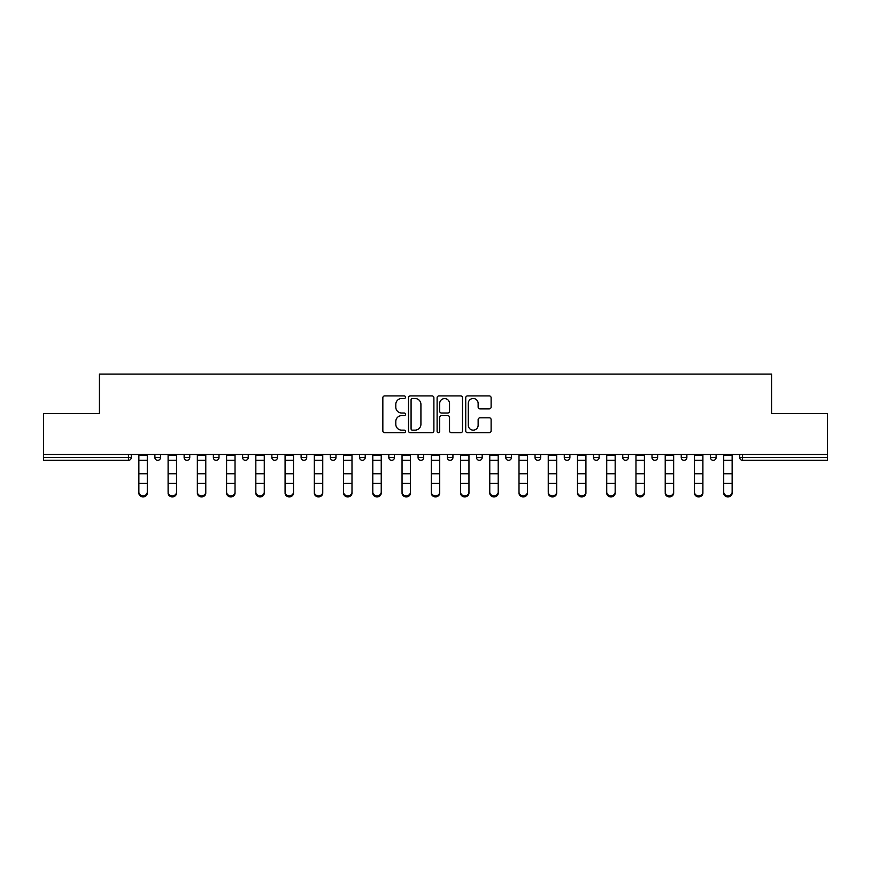 <?xml version="1.0" encoding="UTF-8"?>
<svg xmlns="http://www.w3.org/2000/svg" width="871" height="871" viewBox="0 0 871 871"><rect width="100%" height="100%" fill="white"/><g stroke="black" fill="none" stroke-linecap="round" stroke-linejoin="round"><path stroke-width="1.31" d="M405.505 397.209A1.285 1.285 0 0 0 404.22 395.924L384.677 395.924A1.84 1.84 0 0 0 382.837 397.764L382.837 430.873A1.84 1.84 0 0 0 384.677 432.713L404.22 432.713A1.285 1.285 0 0 0 405.505 431.428A1.285 1.285 0 0 0 404.22 430.143L401.694 430.143A5.89 5.89 0 0 1 395.804 424.253L395.804 421.499A5.89 5.89 0 0 1 401.694 415.609L404.22 415.609A1.285 1.285 0 0 0 405.505 414.324A1.285 1.285 0 0 0 404.22 413.028L401.694 413.028A5.89 5.89 0 0 1 395.804 407.138L395.804 404.384A5.89 5.89 0 0 1 401.694 398.493L404.22 398.493A1.285 1.285 0 0 0 405.505 397.209M489.273 408.891A1.84 1.84 0 0 0 491.113 407.051L491.113 397.764A1.84 1.84 0 0 0 489.273 395.924L467.564 395.924A1.84 1.84 0 0 0 465.724 397.764L465.724 430.873A1.84 1.84 0 0 0 467.564 432.713L489.273 432.713A1.84 1.84 0 0 0 491.113 430.873L491.113 419.659A1.84 1.84 0 0 0 489.273 417.819L479.975 417.819A1.84 1.84 0 0 0 478.135 419.659L478.135 425.222A4.921 4.921 0 0 1 473.214 430.143A4.921 4.921 0 0 1 468.293 425.222L468.293 403.415A4.921 4.921 0 0 1 473.214 398.493A4.921 4.921 0 0 1 478.135 403.415L478.135 407.051A1.84 1.84 0 0 0 479.975 408.891L489.273 408.891M43.55 454.52L43.55 413.475L99.414 413.475L99.414 374.116L771.586 374.116L771.586 413.475L827.45 413.475L827.45 454.52L43.55 454.52L43.55 457.525L128.462 457.525L128.462 454.52M433.889 397.764A1.84 1.84 0 0 0 432.049 395.924L410.339 395.924A1.84 1.84 0 0 0 408.499 397.764L408.499 430.873A1.84 1.84 0 0 0 410.339 432.713L432.049 432.713A1.84 1.84 0 0 0 433.889 430.873L433.889 397.764M438.951 395.924L460.661 395.924A1.84 1.84 0 0 1 462.501 397.764L462.501 430.873A1.84 1.84 0 0 1 460.661 432.713L451.374 432.713A1.84 1.84 0 0 1 449.534 430.873L449.534 417.449A1.84 1.84 0 0 0 447.694 415.609L441.521 415.609A1.84 1.84 0 0 0 439.681 417.449L439.681 431.428A1.285 1.285 0 0 1 438.396 432.713A1.285 1.285 0 0 1 437.111 431.428L437.111 397.764A1.84 1.84 0 0 1 438.951 395.924M128.462 460.334A2.809 2.809 0 0 0 131.271 457.525L128.462 457.525L128.462 460.334A2.809 2.809 0 0 0 131.271 457.525L131.271 454.52L131.271 457.525A2.809 2.809 0 0 1 128.462 460.334L43.55 460.334L43.55 457.525M827.45 454.52L827.45 460.334L742.538 460.334A2.809 2.809 0 0 1 739.729 457.525L739.729 454.52M154.896 454.52L154.896 457.525L154.896 454.52M157.705 460.334A2.809 2.809 0 0 1 154.896 457.525A2.809 2.809 0 0 0 157.705 460.334A2.809 2.809 0 0 0 160.514 457.525L160.514 454.52L160.514 457.525A2.809 2.809 0 0 1 157.705 460.334A2.809 2.809 0 0 1 154.896 457.525L160.514 457.525A2.809 2.809 0 0 1 157.705 460.334M184.129 454.52L184.129 457.525L184.129 454.52M189.758 454.52L189.758 457.525L189.758 454.52M213.373 454.52L213.373 457.525L213.373 454.52M219.002 454.52L219.002 457.525A2.809 2.809 0 0 1 216.193 460.334A2.809 2.809 0 0 1 213.373 457.525A2.809 2.809 0 0 0 216.193 460.334A2.809 2.809 0 0 0 219.002 457.525A2.809 2.809 0 0 1 216.193 460.334A2.809 2.809 0 0 1 213.373 457.525L219.002 457.525M242.617 454.52L242.617 457.525L242.617 454.52M248.246 454.52L248.246 457.525L248.246 454.52M271.861 454.52L271.861 457.525L271.861 454.52M277.479 454.52L277.479 457.525L277.479 454.52M306.723 454.52L306.723 457.525L301.105 457.525A2.809 2.809 0 0 0 303.914 460.334A2.809 2.809 0 0 1 301.105 457.525L301.105 454.52M330.338 454.52L330.338 457.525L330.338 454.52M335.966 454.52L335.966 457.525L335.966 454.52M359.581 454.52L359.581 457.525L359.581 454.52M365.21 454.52L365.21 457.525L365.21 454.52M388.825 454.52L388.825 457.525L388.825 454.52M394.454 454.52L394.454 457.525A2.809 2.809 0 0 1 391.634 460.334A2.809 2.809 0 0 1 388.825 457.525A2.809 2.809 0 0 0 391.634 460.334A2.809 2.809 0 0 1 388.825 457.525L394.454 457.525A2.809 2.809 0 0 1 391.634 460.334M418.069 454.52L418.069 457.525L418.069 454.52M423.687 454.52L423.687 457.525L423.687 454.52M447.313 454.52L447.313 457.525L447.313 454.52M452.931 454.52L452.931 457.525A2.809 2.809 0 0 1 450.122 460.334A2.809 2.809 0 0 1 447.313 457.525L452.931 457.525A2.809 2.809 0 0 1 450.122 460.334A2.809 2.809 0 0 0 452.931 457.525M476.546 454.52L476.546 457.525L476.546 454.52M482.175 454.52L482.175 457.525L482.175 454.52M505.79 454.52L505.79 457.525L505.79 454.52M511.419 454.52L511.419 457.525L511.419 454.52M540.662 454.52L540.662 457.525A2.809 2.809 0 0 1 537.843 460.334A2.809 2.809 0 0 1 535.034 457.525L535.034 454.52M569.895 454.52L569.895 457.525A2.809 2.809 0 0 1 567.086 460.334A2.809 2.809 0 0 1 564.277 457.525L564.277 454.52M599.139 454.52L599.139 457.525A2.809 2.809 0 0 1 596.33 460.334A2.809 2.809 0 0 1 593.521 457.525L593.521 454.52M628.383 454.52L628.383 457.525A2.809 2.809 0 0 1 625.574 460.334A2.809 2.809 0 0 1 622.754 457.525L622.754 454.52M654.807 460.334A2.809 2.809 0 0 0 657.627 457.525L657.627 454.52L657.627 457.525A2.809 2.809 0 0 1 654.807 460.334A2.809 2.809 0 0 1 651.998 457.525L651.998 454.52M686.871 454.52L686.871 457.525A2.809 2.809 0 0 1 684.051 460.334A2.809 2.809 0 0 1 681.242 457.525L681.242 454.52M710.486 454.52L710.486 457.525L710.486 454.52M716.104 454.52L716.104 457.525A2.809 2.809 0 0 1 713.295 460.334A2.809 2.809 0 0 1 710.486 457.525L716.104 457.525A2.809 2.809 0 0 1 713.295 460.334M186.949 460.334A2.809 2.809 0 0 1 184.129 457.525A2.809 2.809 0 0 0 186.949 460.334A2.809 2.809 0 0 0 189.758 457.525A2.809 2.809 0 0 1 186.949 460.334A2.809 2.809 0 0 1 184.129 457.525L189.758 457.525A2.809 2.809 0 0 1 186.949 460.334M245.426 460.334A2.809 2.809 0 0 1 242.617 457.525A2.809 2.809 0 0 0 245.426 460.334A2.809 2.809 0 0 0 248.246 457.525A2.809 2.809 0 0 1 245.426 460.334A2.809 2.809 0 0 1 242.617 457.525L248.246 457.525A2.809 2.809 0 0 1 245.426 460.334M274.67 460.334A2.809 2.809 0 0 1 271.861 457.525A2.809 2.809 0 0 0 274.67 460.334A2.809 2.809 0 0 0 277.479 457.525A2.809 2.809 0 0 1 274.67 460.334A2.809 2.809 0 0 1 271.861 457.525L277.479 457.525A2.809 2.809 0 0 1 274.67 460.334M303.914 460.334A2.809 2.809 0 0 0 306.723 457.525A2.809 2.809 0 0 1 303.914 460.334A2.809 2.809 0 0 1 301.105 457.525M333.158 460.334A2.809 2.809 0 0 1 330.338 457.525A2.809 2.809 0 0 0 333.158 460.334A2.809 2.809 0 0 0 335.966 457.525A2.809 2.809 0 0 1 333.158 460.334A2.809 2.809 0 0 1 330.338 457.525L335.966 457.525A2.809 2.809 0 0 1 333.158 460.334M362.401 460.334A2.809 2.809 0 0 1 359.581 457.525L365.21 457.525A2.809 2.809 0 0 1 362.401 460.334A2.809 2.809 0 0 0 365.21 457.525M420.878 460.334A2.809 2.809 0 0 1 418.069 457.525A2.809 2.809 0 0 0 420.878 460.334A2.809 2.809 0 0 0 423.687 457.525A2.809 2.809 0 0 1 420.878 460.334A2.809 2.809 0 0 1 418.069 457.525L423.687 457.525A2.809 2.809 0 0 1 420.878 460.334M479.366 460.334A2.809 2.809 0 0 1 476.546 457.525L482.175 457.525A2.809 2.809 0 0 1 479.366 460.334A2.809 2.809 0 0 0 482.175 457.525M508.599 460.334A2.809 2.809 0 0 1 505.79 457.525A2.809 2.809 0 0 0 508.599 460.334A2.809 2.809 0 0 0 511.419 457.525A2.809 2.809 0 0 1 508.599 460.334A2.809 2.809 0 0 1 505.79 457.525L511.419 457.525A2.809 2.809 0 0 1 508.599 460.334M412.364 398.493A1.285 1.285 0 0 0 411.079 399.778L411.079 428.859A1.285 1.285 0 0 0 412.364 430.143L415.032 430.143A5.89 5.89 0 0 0 420.922 424.253L420.922 404.384A5.89 5.89 0 0 0 415.032 398.493L412.364 398.493M449.534 403.513A4.921 4.921 0 0 0 444.613 398.591A4.921 4.921 0 0 0 439.681 403.513L439.681 411.188A1.84 1.84 0 0 0 441.521 413.028L447.694 413.028A1.84 1.84 0 0 0 449.534 411.188L449.534 403.513M138.87 484.461L138.87 492.039A4.213 3.822 0 0 0 147.297 492.039L147.297 493.062A4.213 3.822 180 0 1 138.87 493.062M147.297 484.461L147.297 493.062M147.297 492.039L147.297 454.52M138.87 492.039L138.87 454.52M168.103 484.461L168.103 492.039A4.213 3.822 0 0 0 176.541 492.039L176.541 493.062A4.213 3.822 180 0 1 168.103 493.062M176.541 484.461L176.541 493.062M197.347 484.461L197.347 492.039A4.213 3.822 0 0 0 205.785 492.039L205.785 493.062A4.213 3.822 180 0 1 197.347 493.062M205.785 484.461L205.785 493.062M226.591 484.461L226.591 492.039A4.213 3.822 0 0 0 235.028 492.039L235.028 493.062A4.213 3.822 180 0 1 226.591 493.062M235.028 484.461L235.028 493.062M255.834 484.461L255.834 492.039A4.213 3.822 0 0 0 264.272 492.039L264.272 493.062A4.213 3.822 180 0 1 255.834 493.062M264.272 484.461L264.272 493.062M285.078 484.461L285.078 492.039A4.213 3.822 0 0 0 293.505 492.039L293.505 493.062A4.213 3.822 180 0 1 285.078 493.062M293.505 484.461L293.505 493.062M176.541 492.039L176.541 454.52M168.103 492.039L168.103 454.52M205.785 492.039L205.785 454.52M197.347 492.039L197.347 454.52M235.028 492.039L235.028 454.52M226.591 492.039L226.591 454.52M264.272 492.039L264.272 454.52M255.834 492.039L255.834 454.52M293.505 492.039L293.505 454.52M285.078 492.039L285.078 454.52M314.311 484.461L314.311 492.039A4.213 3.822 0 0 0 322.749 492.039L322.749 493.062A4.213 3.822 180 0 1 314.311 493.062M322.749 484.461L322.749 493.062M322.749 492.039L322.749 454.52M314.311 492.039L314.311 454.52M343.555 484.461L343.555 492.039A4.213 3.822 0 0 0 351.993 492.039L351.993 493.062A4.213 3.822 180 0 1 343.555 493.062M351.993 484.461L351.993 493.062M351.993 492.039L351.993 454.52M343.555 492.039L343.555 454.52M372.799 484.461L372.799 492.039A4.213 3.822 0 0 0 381.237 492.039L381.237 493.062A4.213 3.822 180 0 1 372.799 493.062M381.237 484.461L381.237 493.062M381.237 492.039L381.237 454.52M372.799 492.039L372.799 454.52M402.043 484.461L402.043 492.039A4.213 3.822 0 0 0 410.481 492.039L410.481 493.062A4.213 3.822 180 0 1 402.043 493.062M410.481 484.461L410.481 493.062M410.481 492.039L410.481 454.52M402.043 492.039L402.043 454.52M431.287 484.461L431.287 492.039A4.213 3.822 0 0 0 439.713 492.039L439.713 493.062A4.213 3.822 180 0 1 431.287 493.062M439.713 484.461L439.713 493.062M439.713 492.039L439.713 454.52M431.287 492.039L431.287 454.52M460.519 484.461L460.519 492.039A4.213 3.822 0 0 0 468.957 492.039L468.957 493.062A4.213 3.822 180 0 1 460.519 493.062M468.957 484.461L468.957 493.062M468.957 492.039L468.957 454.52M460.519 492.039L460.519 454.52M489.763 484.461L489.763 492.039A4.213 3.822 0 0 0 498.201 492.039L498.201 493.062A4.213 3.822 180 0 1 489.763 493.062M498.201 484.461L498.201 493.062M498.201 492.039L498.201 454.52M489.763 492.039L489.763 454.52M519.007 484.461L519.007 492.039A4.213 3.822 0 0 0 527.445 492.039L527.445 493.062A4.213 3.822 180 0 1 519.007 493.062M527.445 484.461L527.445 493.062M527.445 492.039L527.445 454.52M519.007 492.039L519.007 454.52M548.251 484.461L548.251 492.039A4.213 3.822 0 0 0 556.689 492.039L556.689 493.062A4.213 3.822 180 0 1 548.251 493.062M556.689 484.461L556.689 493.062M556.689 492.039L556.689 454.52M548.251 492.039L548.251 454.52M577.495 484.461L577.495 492.039A4.213 3.822 0 0 0 585.922 492.039L585.922 493.062A4.213 3.822 180 0 1 577.495 493.062M585.922 484.461L585.922 493.062M585.922 492.039L585.922 454.52M577.495 492.039L577.495 454.52M606.728 484.461L606.728 492.039A4.213 3.822 0 0 0 615.166 492.039L615.166 493.062A4.213 3.822 180 0 1 606.728 493.062M615.166 484.461L615.166 493.062M615.166 492.039L615.166 454.52M606.728 492.039L606.728 454.52M635.972 484.461L635.972 492.039A4.213 3.822 0 0 0 644.409 492.039L644.409 493.062A4.213 3.822 180 0 1 635.972 493.062M644.409 484.461L644.409 493.062M644.409 492.039L644.409 454.52M635.972 492.039L635.972 454.52M665.215 484.461L665.215 492.039A4.213 3.822 0 0 0 673.653 492.039L673.653 493.062A4.213 3.822 180 0 1 665.215 493.062M673.653 484.461L673.653 493.062M673.653 492.039L673.653 454.52M665.215 492.039L665.215 454.52M694.459 484.461L694.459 492.039A4.213 3.822 0 0 0 702.897 492.039L702.897 493.062A4.213 3.822 180 0 1 694.459 493.062M702.897 484.461L702.897 493.062M702.897 492.039L702.897 454.52M694.459 492.039L694.459 454.52M723.703 484.461L723.703 492.039A4.213 3.822 0 0 0 732.13 492.039L732.13 493.062A4.213 3.822 180 0 1 723.703 493.062M732.13 484.461L732.13 493.062M732.13 492.039L732.13 454.52M723.703 492.039L723.703 454.52M742.538 454.52L742.538 457.525L827.45 457.525M739.729 457.525L742.538 457.525L742.538 460.334M537.843 460.334A2.809 2.809 0 0 0 540.662 457.525L535.034 457.525M567.086 460.334A2.809 2.809 0 0 0 569.895 457.525L564.277 457.525M596.33 460.334A2.809 2.809 0 0 0 599.139 457.525L593.521 457.525M625.574 460.334A2.809 2.809 0 0 0 628.383 457.525L622.754 457.525M657.627 457.525L651.998 457.525M684.051 460.334A2.809 2.809 0 0 0 686.871 457.525L681.242 457.525M138.87 473.748L147.297 473.748M138.87 483.427L147.297 483.427M138.87 460.334L147.297 460.334M138.87 455.098L147.297 455.098M168.103 473.748L176.541 473.748M168.103 483.427L176.541 483.427M168.103 460.334L176.541 460.334M168.103 455.098L176.541 455.098M197.347 473.748L205.785 473.748M197.347 483.427L205.785 483.427M197.347 460.334L205.785 460.334M197.347 455.098L205.785 455.098M226.591 473.748L235.028 473.748M226.591 483.427L235.028 483.427M226.591 460.334L235.028 460.334M226.591 455.098L235.028 455.098M255.834 473.748L264.272 473.748M255.834 483.427L264.272 483.427M255.834 460.334L264.272 460.334M255.834 455.098L264.272 455.098M285.078 473.748L293.505 473.748M285.078 483.427L293.505 483.427M285.078 460.334L293.505 460.334M285.078 455.098L293.505 455.098M314.311 473.748L322.749 473.748M314.311 483.427L322.749 483.427M314.311 460.334L322.749 460.334M314.311 455.098L322.749 455.098M343.555 473.748L351.993 473.748M343.555 483.427L351.993 483.427M343.555 460.334L351.993 460.334M343.555 455.098L351.993 455.098M372.799 473.748L381.237 473.748M372.799 483.427L381.237 483.427M372.799 460.334L381.237 460.334M372.799 455.098L381.237 455.098M402.043 473.748L410.481 473.748M402.043 483.427L410.481 483.427M402.043 460.334L410.481 460.334M402.043 455.098L410.481 455.098M431.287 473.748L439.713 473.748M431.287 483.427L439.713 483.427M431.287 460.334L439.713 460.334M431.287 455.098L439.713 455.098M460.519 473.748L468.957 473.748M460.519 483.427L468.957 483.427M460.519 460.334L468.957 460.334M460.519 455.098L468.957 455.098M489.763 473.748L498.201 473.748M489.763 483.427L498.201 483.427M489.763 460.334L498.201 460.334M489.763 455.098L498.201 455.098M519.007 473.748L527.445 473.748M519.007 483.427L527.445 483.427M519.007 460.334L527.445 460.334M519.007 455.098L527.445 455.098M548.251 473.748L556.689 473.748M548.251 483.427L556.689 483.427M548.251 460.334L556.689 460.334M548.251 455.098L556.689 455.098M577.495 473.748L585.922 473.748M577.495 483.427L585.922 483.427M577.495 460.334L585.922 460.334M577.495 455.098L585.922 455.098M606.728 473.748L615.166 473.748M606.728 483.427L615.166 483.427M606.728 460.334L615.166 460.334M606.728 455.098L615.166 455.098M635.972 473.748L644.409 473.748M635.972 483.427L644.409 483.427M635.972 460.334L644.409 460.334M635.972 455.098L644.409 455.098M665.215 473.748L673.653 473.748M665.215 483.427L673.653 483.427M665.215 460.334L673.653 460.334M665.215 455.098L673.653 455.098M694.459 473.748L702.897 473.748M694.459 483.427L702.897 483.427M694.459 460.334L702.897 460.334M694.459 455.098L702.897 455.098M723.703 473.748L732.13 473.748M723.703 483.427L732.13 483.427M723.703 460.334L732.13 460.334M723.703 455.098L732.13 455.098"/></g></svg>
